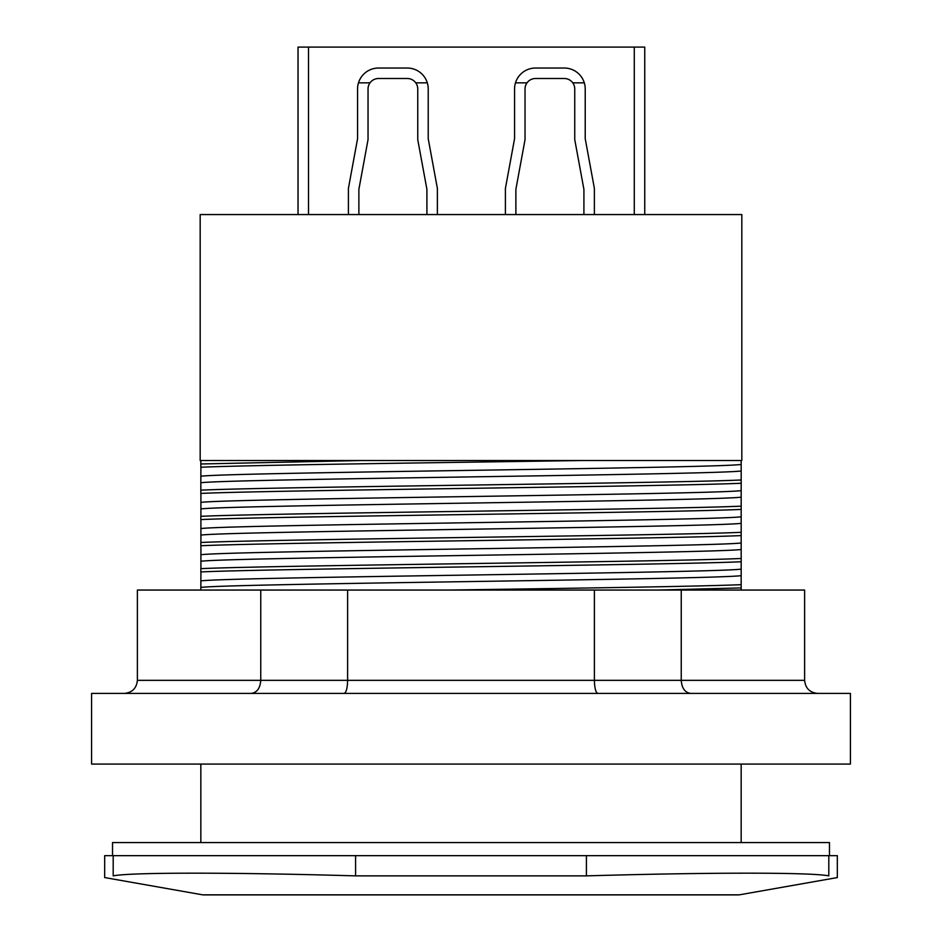 <?xml version="1.0" encoding="UTF-8"?>
<svg xmlns="http://www.w3.org/2000/svg" width="942" height="942" viewBox="0 0 942 942"><rect width="100%" height="100%" fill="white"/><g stroke="black" fill="none" stroke-linecap="round" stroke-linejoin="round"><path stroke-width="1.41" d="M358.478 82.849L370.006 82.849M415.775 82.849L427.303 82.849M515.486 82.849L527.014 82.849M572.771 82.849L584.299 82.849M426.914 214.564L426.914 189.354L417.753 139.64L417.753 88.972A10.468 10.468 0 0 0 407.285 78.504L378.496 78.504A10.468 10.468 0 0 0 368.039 88.972L368.039 139.64L358.878 189.354L358.878 214.564M644.752 214.564L644.752 47.1L298.037 47.1L298.037 214.564M348.41 214.564L348.41 188.4L357.571 138.686L357.571 88.972A20.936 20.936 0 0 1 378.496 68.036L407.285 68.036A20.936 20.936 0 0 1 428.221 88.972L428.221 138.686L437.371 188.4L437.371 214.564M583.91 214.564L583.91 189.354L574.75 139.64L574.75 88.972A10.468 10.468 0 0 0 564.282 78.504L535.503 78.504A10.468 10.468 0 0 0 525.035 88.972L525.035 139.64L515.875 189.354L515.875 214.564M505.407 214.564L505.407 188.4L514.567 138.686L514.567 88.972A20.936 20.936 0 0 1 535.503 68.036L564.282 68.036A20.936 20.936 0 0 1 585.217 88.972L585.217 138.686L594.378 188.4L594.378 214.564M657.74 590.057L741.166 587.926L741.166 575.668C710.362 579.589 231.732 583.51 200.834 587.419L200.858 590.057M741.189 584.664C699.635 586.454 573.831 588.255 448.698 590.057M741.166 590.057L741.166 587.926M741.177 575.668L741.177 460.532L361.08 460.532L200.834 463.982L200.834 467.244M741.166 842.572L741.166 764.068M104.668 855.654L837.332 855.654L837.332 877.567L739.458 894.818L202.542 894.818L104.668 877.567L104.668 855.654M741.154 464.477C710.221 468.398 231.803 472.307 200.846 476.228L200.917 467.244C251.337 465.007 436.464 462.769 581.002 460.532L741.825 460.532L741.825 214.564L200.175 214.564L200.175 460.532L200.834 460.532L200.834 463.982M200.846 476.228L200.834 493.408M741.189 483.258C665.782 486.637 276.23 490.028 200.917 493.408L200.917 516.31C276.23 512.931 665.782 509.54 741.189 506.16M200.834 516.31L200.834 519.572M741.189 509.422C665.782 512.801 276.23 516.192 200.917 519.572L200.917 542.474C276.23 539.095 665.782 535.715 741.189 532.324M200.834 542.474L200.834 545.736M741.189 535.586C665.782 538.977 276.23 542.356 200.917 545.736L200.917 568.638C276.206 565.259 665.806 561.879 741.201 558.488M200.834 568.638L200.834 571.912M741.189 561.762C665.782 565.141 276.23 568.521 200.917 571.912L200.846 587.419M200.834 764.068L200.834 842.572M828.807 855.654L828.807 875.872C840.193 878.121 840.193 878.121 828.807 875.872C840.193 878.121 840.193 878.121 828.807 875.872C811.133 872.28 710.551 872.28 586.419 875.872L355.581 875.872C231.449 872.28 130.867 872.28 113.193 875.872C101.807 878.121 101.807 878.121 113.193 875.872C101.807 878.121 101.807 878.121 113.193 875.872L113.193 855.654M580.92 460.532L200.834 460.532M741.201 479.996C665.735 483.376 276.265 486.755 200.799 490.146M741.166 549.504C710.386 553.425 231.708 557.334 200.834 561.255M817.703 693.418C809.779 692.629 805.422 688.261 804.621 680.336L804.621 590.057L137.379 590.057L137.379 680.336C136.578 688.261 132.221 692.629 124.297 693.418M251.184 693.418C256.989 692.629 260.18 688.261 260.757 680.336L260.757 590.057M344.113 693.418C346.232 692.629 347.398 688.261 347.61 680.336L347.61 590.057M597.887 693.418C595.768 692.629 594.602 688.261 594.39 680.336L594.39 590.057M690.816 693.418C685.011 692.629 681.82 688.261 681.243 680.336L681.243 590.057M471 693.418L91.586 693.418L91.586 764.068L850.414 764.068L850.414 693.418L471 693.418M112.522 855.654L112.522 842.572L829.478 842.572L829.478 855.654M308.505 47.1L308.505 214.564M634.284 47.1L634.284 214.564M355.581 855.654L355.581 875.872M586.419 855.654L586.419 875.872M741.166 497.164C710.362 501.085 231.732 505.006 200.834 508.927M741.166 523.34C710.362 527.249 231.732 531.17 200.834 535.091M741.166 471C710.421 474.921 231.567 478.842 200.834 482.751M741.177 516.805C710.409 520.726 231.579 524.647 200.823 528.568M741.154 542.981C710.292 546.89 231.614 550.811 200.823 554.732M741.177 569.145C710.386 573.066 231.708 576.975 200.846 580.896M741.177 490.641C710.409 494.562 231.579 498.483 200.823 502.392M804.621 680.336L137.379 680.336M739.458 894.818L203.448 894.9L738.552 894.9"/></g></svg>
